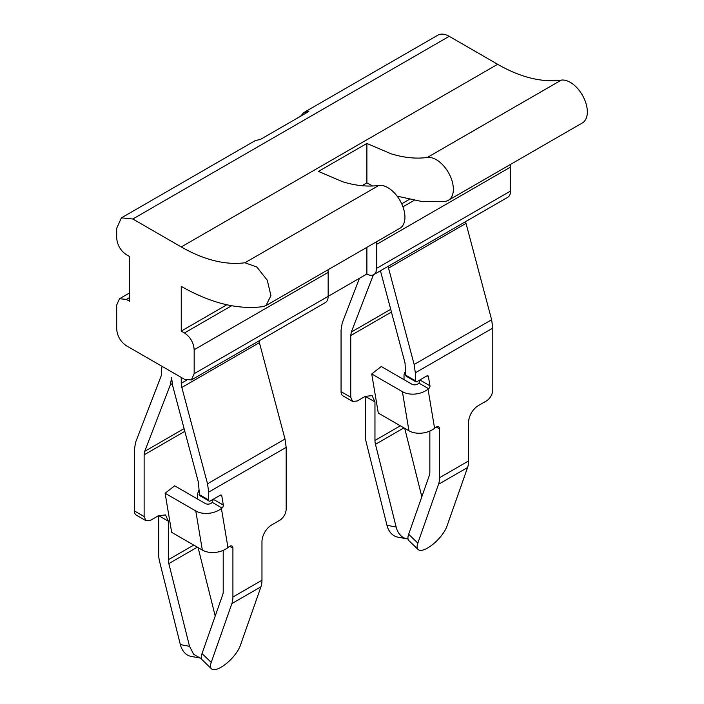 <?xml version="1.0" encoding="UTF-8"?>
<svg xmlns="http://www.w3.org/2000/svg" width="704" height="704" viewBox="0 0 704 704"><rect width="100%" height="100%" fill="white"/><g stroke="black" fill="none" stroke-linecap="round" stroke-linejoin="round"><path stroke-width="1.06" d="M161.885 366.247L161.295 375.584L135.608 442.262L134.438 449.231L134.438 510.963A9.134 5.271 -60 0 0 136.33 515.143L146.018 520.74L144.126 516.56L134.438 510.963M172.181 383.636L170.403 384.666L171.565 377.696L172.735 386.021L198.422 482.346L199.496 495.44M212.344 502.418L222.024 508.006L221.417 508.49L227.955 547.58A18.26 12.214 170.5 0 1 202.33 550.053L171.662 532.347L165.114 493.258L174.654 485.813L205.322 503.518A4.567 3.054 170.5 0 0 211.728 502.894L213.576 499.057M223.221 550.361L223.221 591.422A13.693 7.911 60 0 1 222.719 594.704L202.039 653.541A20.548 7.445 134 0 0 202.286 659.93L211.464 668.8A20.548 7.445 134 0 0 221.1 667.242A20.548 7.445 134 0 0 240.275 645.638L260.946 586.802A27.394 15.814 60 0 0 261.967 580.246L261.967 541.719A13.693 7.911 120 0 1 271.647 524.946L279.726 520.282A9.134 5.271 120 0 0 286.176 509.098L286.176 447.366L285.006 439.041L258.94 340.938M186.551 380.23L181.254 383.284L181.834 387.446L207.53 483.78L208.692 492.105L208.692 500.016A2.279 1.32 120 0 0 209.167 501.063A2.279 1.32 120 0 0 210.311 500.949L220.202 495.238A2.279 1.32 120 0 1 221.338 495.123A2.279 1.32 120 0 1 221.786 495.862L223.335 505.094L213.646 499.506M201.423 658.275L191.083 656.401A20.548 15.03 -79.4 0 1 180.347 644.591L159.667 561.88A27.394 15.814 -120 0 1 158.655 554.145L158.655 515.627L150.586 520.282L146.018 520.74M170.403 384.666L144.707 451.334L144.126 454.828L144.126 516.56M168.344 521.215L158.655 515.627L165.502 514.95L168.344 521.215L168.344 559.742A13.693 7.911 -120 0 0 168.846 563.605L189.526 646.316L193.591 654.262L200.253 658.117M199.012 489.94L197.393 494.102L197.393 498.942M388.08 266.385L414.146 364.487L415.316 372.812L415.316 380.723A2.279 1.32 120 0 0 415.791 381.77A2.279 1.32 120 0 0 416.926 381.656L426.818 375.945A2.279 1.32 120 0 1 427.962 375.83A2.279 1.32 120 0 1 428.41 376.57L429.959 385.801A2.279 1.32 120 0 1 428.648 388.722L428.032 389.198L434.579 428.287L435.741 427.381A4.567 2.64 120 0 1 438.583 426.774A4.567 2.64 120 0 1 439.534 428.868L439.534 477.726L468.582 460.953L468.582 422.426A13.693 7.911 120 0 1 478.271 405.654L486.341 400.99A9.134 5.271 120 0 0 492.8 389.814L492.8 328.082L491.63 319.757L465.555 221.646M415.316 380.723L405.627 375.135L405.046 363.062L380.442 270.794M408.047 538.982A20.548 15.03 -79.4 0 1 406.877 538.833L397.698 537.108A20.548 15.03 -79.4 0 1 386.971 525.307L366.291 442.596A27.394 15.814 -120 0 1 365.279 434.852L365.279 396.334L357.201 400.99L352.642 401.447L342.954 395.85A9.134 5.271 -60 0 1 341.062 391.67L341.062 329.938L342.232 322.969L359.445 278.282M352.642 401.447L350.75 397.267L350.75 335.535L351.331 332.042L373.366 274.85M229.68 546.295L232.91 548.161A4.567 2.64 120 0 0 231.959 546.066A4.567 2.64 120 0 0 229.117 546.674L227.955 547.58M222.024 508.006A2.279 1.32 120 0 0 223.335 505.094M198.097 547.615L215.213 616.062M428.648 388.722L418.959 383.126L420.2 379.773M405.627 375.135L406.12 376.147L415.791 381.77M429.845 431.068L429.845 472.138A13.693 7.911 60 0 1 429.334 475.42L408.663 534.257A20.548 7.445 134 0 0 408.91 540.637L418.088 549.507A20.548 7.445 134 0 0 427.724 547.95A20.548 7.445 134 0 0 446.89 526.354L467.57 467.518A27.394 15.814 60 0 0 468.582 460.953M418.959 383.126L418.352 383.61A4.567 3.054 170.5 0 1 411.937 384.226L381.269 366.52L371.73 373.965L402.406 391.67L408.945 430.769L378.277 413.063L371.73 373.965M374.959 401.922L365.279 396.334L372.126 395.657L374.959 401.922L374.959 440.449A13.693 7.911 -120 0 0 375.47 444.312L396.141 527.023A20.548 15.03 -79.4 0 0 406.877 538.833M405.627 370.656L404.017 374.81L404.017 379.65M232.91 548.161L232.91 597.018A27.394 15.814 60 0 1 231.889 603.583L211.218 662.42A20.548 7.445 134 0 0 211.464 668.8M428.032 389.198A18.26 12.214 170.5 0 1 402.406 391.67M434.579 428.287A18.26 12.214 170.5 0 1 408.945 430.769M439.534 477.726A27.394 15.814 60 0 1 438.513 484.29L417.842 543.127A20.548 7.445 134 0 0 418.088 549.507M221.417 508.49A18.26 12.214 170.5 0 1 195.782 510.963L202.33 550.062M165.114 493.258L195.782 510.963M404.721 428.322L421.828 496.769M181.254 383.284L181.254 377.432M300.45 116.327L303.829 112.561L437.8 35.2A22.827 13.182 60 0 1 449.214 36.326L497.64 64.293L181.254 246.954L132.827 218.997L449.214 36.326M181.254 246.954C204.142 259.987 225.368 265.267 244.904 262.777L378.884 185.425C367.629 186.938 355.555 185.715 342.672 181.764L318.463 171.415L342.786 157.37L366.89 143.458L391.098 153.806C403.982 157.758 416.055 158.981 427.31 157.467L561.29 80.115A170.896 98.666 60 0 1 497.64 64.293M561.29 80.115A24.13 13.93 60 0 1 583.651 97.53A24.13 13.93 60 0 1 582.349 122.945L448.369 200.297A24.13 13.93 60 0 1 445.289 201.335L422.03 201.555L397.126 196.143M510.33 164.525A13.693 7.911 60 0 1 510.558 167.068L510.558 191.039A13.693 7.911 60 0 1 507.716 197.305L373.736 274.666A13.693 7.911 -120 0 0 376.578 268.391L376.578 244.42A13.693 7.911 -120 0 0 376.35 241.877M132.827 218.997L121.414 217.862L116.688 228.316L116.688 237.899C117.26 245.018 120.49 250.615 126.368 254.672L129.598 256.538L129.598 301.268L126.368 299.402L119.522 298.725L116.688 304.999L116.688 328.97C117.26 336.09 120.49 341.686 126.368 345.743L184.466 379.28L191.33 379.975L194.163 373.701L194.163 349.73C193.591 342.61 190.362 337.014 184.483 332.957L181.254 331.091L181.254 286.361C210.628 303.134 237.838 309.892 262.882 306.645L265.954 305.606L270.926 295.68L267.265 280.201L256.828 267.01L244.904 262.777M303.829 112.561L308.774 111.514L284.671 125.435L260.348 139.471L255.402 140.527M427.31 157.467A24.13 13.93 60 0 1 449.671 174.882A24.13 13.93 60 0 1 448.369 200.297M372.742 185.979L366.89 182.873L366.89 143.458M361.988 185.706L366.89 182.873M181.254 331.091L226.855 304.762M401.711 203.817L409.27 199.443M378.884 185.425A24.13 13.93 60 0 1 401.245 202.849A24.13 13.93 60 0 1 399.942 228.254L265.962 305.606M191.33 379.975L325.31 302.623A13.693 7.911 -120 0 0 328.152 296.349L366.89 273.988A13.693 7.911 -120 0 0 373.736 274.666M194.163 373.701L328.152 296.349L328.152 272.378A13.693 7.911 -120 0 0 327.923 269.834M366.89 247.333L366.89 273.988M181.834 387.446L259.318 342.716M207.53 483.78L285.006 439.041M184.818 431.332L144.126 454.828M193.714 545.09L168.344 559.742M184.096 428.604L144.707 451.334M350.75 397.267L341.062 391.67M221.786 495.862L220.475 495.106M180.347 644.591L189.526 646.316M197.322 547.166L168.846 563.605M388.458 268.154L465.942 223.423M414.146 364.487L491.63 319.757M415.316 372.812L492.8 328.082M390.711 309.311L351.331 332.042M391.442 312.039L350.75 335.535M400.338 425.797L374.959 440.449M231.889 603.583L260.946 586.802M417.842 543.127L408.663 534.257M439.534 428.868L436.304 427.002M438.513 484.29L467.57 467.518M386.971 525.307L396.141 527.023M403.946 427.874L375.47 444.312M202.039 653.541L211.218 662.42M420.27 380.213L429.959 385.801M428.41 376.57L427.099 375.813M232.91 597.018L261.967 580.246M208.692 492.105L286.176 447.366M199.012 494.419L208.692 500.016M184.483 332.957L231.642 305.73M402.943 206.826L414.066 200.411M510.558 167.068L376.578 244.42M376.578 268.391L510.558 191.039M126.368 299.402L129.598 297.546M194.163 349.73L328.152 272.378M199.487 495.466L209.167 501.063M121.414 217.862L255.394 140.51M129.598 292.908L119.522 298.725"/></g></svg>
